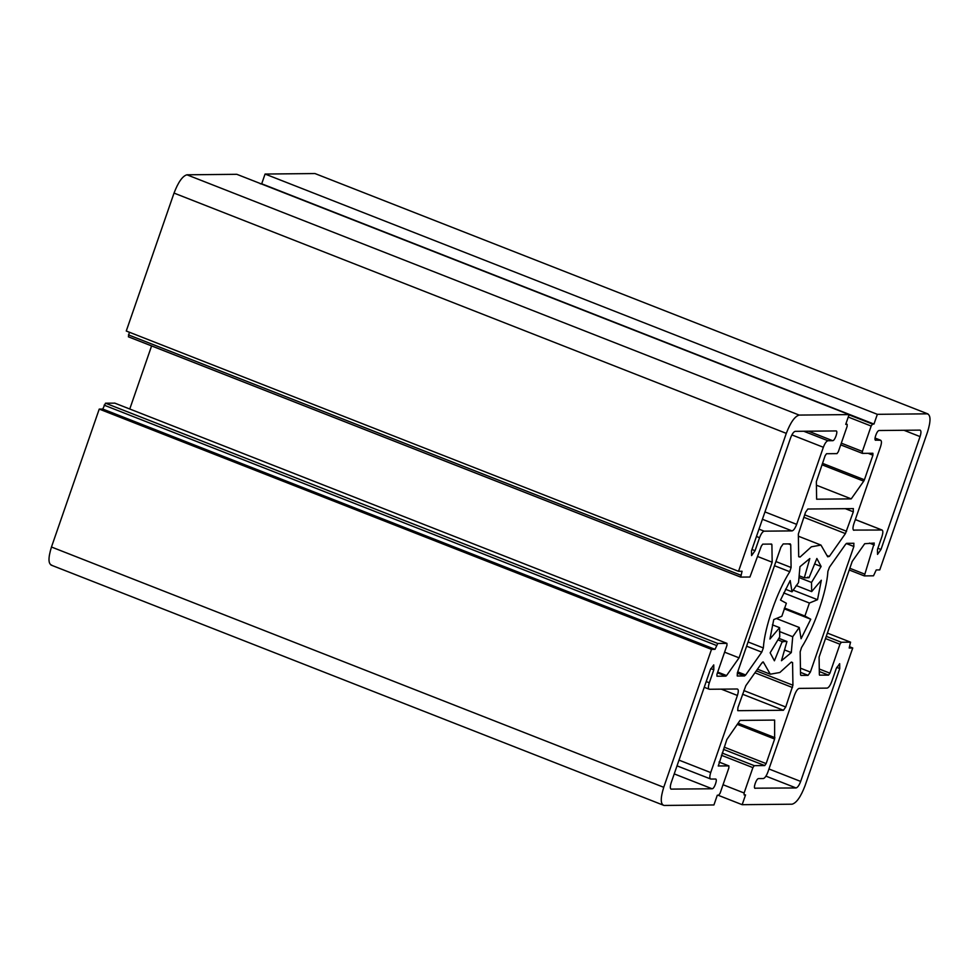 <?xml version="1.0" encoding="UTF-8"?>
<svg xmlns="http://www.w3.org/2000/svg" width="979" height="979" viewBox="0 0 979 979"><rect width="100%" height="100%" fill="white"/><g stroke="black" fill="none" stroke-linecap="round" stroke-linejoin="round"><path stroke-width="1.47" d="M704.231 687.295L709.408 689.265L737.309 688.996C738.582 689.387 738.619 691.553 737.407 695.469L710.705 772.578C709.494 776.494 709.53 778.66 710.803 779.051L677.027 765.859M710.803 779.051L715.722 779.051M717.448 672.83L725.867 676.134L716.971 676.22L716.946 674.274L726.969 645.32L726.944 643.374L717.754 643.472L715.025 649.334L711.5 649.371L663.738 787.3L51.471 547.016L99.234 409.087L102.758 409.051L105.499 403.189L114.837 403.152M129.766 409.002L151.598 345.917M129.363 332.224L128.396 336.813L740.65 577.096L749.926 577.023L761.332 546.111L762.714 544.153L771.599 544.067M786.296 433.367L738.533 571.295L126.267 331.012L174.029 193.083L786.296 433.367C790.518 422.377 794.813 416.283 799.194 415.084L186.928 174.8C182.559 176 178.251 182.094 174.029 193.083M186.928 174.8L236.832 174.311L849.099 414.594L799.194 415.084M260.292 183.807L261.699 183.795L265.076 174.042L314.981 173.552L928.031 413.97L314.981 173.552M51.471 547.016C48.081 557.993 48.179 564.039 51.752 565.164M791.876 434.909L823.351 447.268C824.856 443.34 826.398 441.162 827.965 440.734L803.771 431.249M756.449 536.48L759.545 537.691L755.042 550.712L751.591 555.607L751.517 550.736L790.604 437.858C792.109 433.93 793.639 431.763 795.205 431.335L836.054 430.931C838.416 430.65 834.854 440.942 832.664 440.697L827.965 440.734M663.738 787.3C660.348 798.277 660.446 804.322 664.019 805.448L50.969 565.03M664.019 805.448L713.924 804.958L717.301 795.205L718.708 795.193L720.091 793.235L728.878 767.854L728.853 765.908L718.219 765.957M719.039 762.041L728.939 765.921L719.039 762.066M737.248 724.362L774.634 739.035L774.634 720.079L740.026 720.409L726.846 739.5L718.292 765.994M774.634 739.035L766.129 763.608L724.203 747.148M723.444 749.351L764.746 765.566L766.129 763.608M764.746 765.566L754.271 765.664L752.888 767.622L744.101 793.002L744.138 794.936L745.545 794.924L742.168 804.689L792.072 804.2C796.441 803 800.749 796.906 804.971 785.917L852.733 647.988L849.197 648.025L850.518 642.175L841.34 642.261L839.958 644.231L829.935 673.173L819.276 669M850.604 642.187L827.39 633.095L850.604 642.187M819.313 671.508L828.552 675.131L829.935 673.173M828.552 675.131L819.509 675.155M819.362 674.653L819.093 657.068L852.207 561.432L864.702 543.724L874.284 543.064L864.322 575.909L873.501 575.811L876.242 569.949L879.766 569.913L927.529 431.984C930.919 421.007 930.821 414.961 927.248 413.836L877.343 414.325L873.966 424.078L872.546 424.091L871.163 426.049L862.377 451.429L862.413 453.375L872.889 453.265L872.913 455.211L864.408 479.783L822.482 463.324M849.234 569.998L864.322 575.909M840.716 444.882L862.413 453.375M821.981 464.78L863.723 481.166L864.408 479.783M863.723 481.166L851.228 498.874L816.633 499.204L816.351 481.619L825.138 455.676L826.521 453.718L836.996 453.62L838.367 451.662L847.153 426.281L847.129 424.348L845.721 424.36L849.099 414.594M847.214 424.36L845.893 423.858L847.214 424.36M738.533 571.295L742.058 571.259L740.736 577.108L128.482 336.825M770.485 544.067L771.905 544.63L772.174 562.215L739.059 657.851L726.565 675.559L717.705 672.083M725.867 676.134L726.565 675.559M114.763 403.115L726.944 643.374L114.678 403.091M715.514 779.015C717.888 778.721 714.315 789.013 712.137 788.768L671.019 789.111M670.774 788.964L671.3 789.172C670.015 788.768 669.991 786.602 671.19 782.686L710.289 669.807L713.74 664.9L713.813 669.771L709.31 682.779L706.214 681.568M709.408 689.265C708.135 688.861 708.098 686.707 709.31 682.779M836.702 667.348L839.749 668.547L839.676 663.676L836.225 668.571L831.709 681.592C830.204 685.52 828.675 687.686 827.108 688.115L799.207 688.384C797.652 688.812 796.111 690.99 794.605 694.919L767.903 772.015C766.398 775.943 764.868 778.121 763.302 778.55L758.59 778.586C756.412 778.342 752.839 788.646 755.213 788.352L755.005 788.315M839.749 668.547L800.663 781.426C799.158 785.354 797.616 787.52 796.049 787.948L754.821 788.193M810.747 619.217L801.079 638.736L799.243 627.478L792.721 636.717L791.301 652.589L781.462 660.727L786.945 641.49L782.245 641.539L774.401 660.801L770.143 652.797L779.749 636.839L779.602 627.674L769.922 639.042L773.753 619.585L781.842 616.256L786.357 603.248L780.508 600.066L790.188 580.547L792.023 591.805L798.534 582.566L799.953 566.694L809.804 558.556L804.31 577.794L809.021 577.745L816.865 558.483L821.124 566.486L811.518 582.444L811.664 591.61L821.332 580.241L817.514 599.699L809.413 603.027L804.909 616.036L810.747 619.217L784.191 608.803M782.967 641.918L777.938 639.85M808.299 577.365L807.504 577.157M823.351 447.268L796.661 524.365C795.144 528.293 793.614 530.471 792.048 530.899L764.158 531.169L758.994 529.137M759.545 537.691C761.062 533.775 762.592 531.597 764.158 531.169M737.738 710.607L737.946 707.462L745.827 685.692L761.943 662.856L763.583 662.502L770.289 674.201L779.859 672.487L791.167 662.232L792.574 662.55L792.929 685.227L785.733 706.997L783.42 710.264L737.86 710.681M763.241 661.914L763.583 662.502L762.604 662.11M791.167 662.232L792.574 662.55L791.313 662.061M853.81 543.259L853.859 546.502L810.379 672.071L808.079 675.339L801.03 675.4L800.528 674.458L800.173 651.781L801.507 647.572C814.393 627.258 826.753 591.549 827.904 571.332L829.482 567.135L845.599 544.287L846.762 543.333L853.945 543.284M800.773 675.302L800.528 674.458M853.272 508.578L853.321 511.821L845.428 533.592L829.323 556.427L827.683 556.782L820.965 545.083L811.395 546.796L800.1 557.051L798.693 556.733L798.338 534.057L805.533 512.286L807.834 509.019L853.407 508.603M798.693 556.5L800.1 557.051L798.693 556.733M737.199 675.926L737.407 672.781L780.887 547.212L783.188 543.945L790.237 543.883L790.738 544.826L791.093 567.502L789.759 571.712C776.873 592.038 764.513 627.735 763.351 647.951L761.772 652.149L745.668 674.996L744.505 675.951L737.309 675.999M790.237 543.883L790.738 544.826L788.376 543.896M855.316 519.604L882.128 530.067L855.328 519.555M853.443 530.092L881.859 530.018C883.131 530.422 883.168 532.576 881.957 536.504L877.453 549.513L877.527 554.383L880.978 549.476L920.064 436.597C921.276 432.681 921.239 430.515 919.966 430.124L920.248 430.173M875.03 438.102L880.451 440.232C881.736 440.623 881.761 442.789 880.549 446.718L853.859 523.814C852.648 527.73 852.685 529.896 853.957 530.288L853.676 530.239M875.361 440.122L880.733 440.281L875.042 438.041M919.966 430.124L879.13 430.515C876.939 430.27 873.378 440.562 875.752 440.269L875.532 440.232M779.345 631.467L792.721 636.717M791.301 652.589L784.534 649.934M776.371 618.508L799.243 627.478M778.856 638.32L786.945 641.49M772.394 624.847L779.602 627.674M785.464 589.223L792.023 591.805M799.145 575.762L804.31 577.794M796.147 585.515L811.664 591.61M798.986 577.524L811.518 582.444M814.638 563.941L821.124 566.486M793.039 590.104L817.514 599.699M784.485 608.02L804.909 616.036M783.665 592.919L809.413 603.027M816.413 485.205L851.228 498.874M757.722 556.537L772.174 562.215M724.595 652.173L739.059 657.851M102.758 409.051L715.025 649.334M711.5 649.371L99.234 409.087M261.699 183.795L873.966 424.078M265.076 174.042L877.343 414.325M849.637 646.776L852.733 647.988M742.168 804.689L717.986 795.193M710.705 772.578L679.01 760.132M808.483 431.201L832.664 440.697M762.408 519.262L792.048 530.899M721.278 689.143L737.407 695.469M710.766 668.571L713.813 669.771M764.954 511.919L796.661 524.365M751.945 549.488L755.042 550.712M748.078 641.955L763.351 647.951M746.61 646.201L761.772 652.149M737.713 671.875L745.668 674.996M737.297 673.124L744.505 675.951M775.919 561.554L791.093 567.502M774.475 565.715L789.759 571.712M845.256 508.652L853.321 511.821M804.652 514.832L846.578 531.291M803.808 517.255L845.428 533.592M827.5 555.717L829.323 556.427M846.284 543.529L853.859 546.502M800.43 668.167L810.379 672.071M800.492 672.365L808.079 675.339M756.29 670.86L792.929 685.227M754.931 672.793L792.476 687.527M743.807 690.55L785.733 706.997M742.535 694.221L783.42 710.264M674.237 773.899L712.137 788.768M877.882 548.264L880.978 549.476M903.947 430.27L920.064 436.597M768.956 768.98L800.663 781.426M765.957 776.139L796.049 787.948M868.079 453.314L872.913 455.211M722.159 753.059L754.271 765.664M774.903 737.664L738.068 723.2M869.487 543.112L874.32 545.009M849.833 568.285L864.298 573.963M105.499 403.189L717.754 643.472M104.117 405.147L716.383 645.43M128.445 334.879L740.711 575.162M840.728 444.858L862.254 453.314M841.316 443.157L862.377 451.429M848.242 417.054L871.163 426.049M849.001 414.851L872.546 424.091M849.246 569.986L864.163 575.848M826.264 636.35L841.34 642.261M825.505 638.553L839.958 644.231M721.388 755.262L752.888 767.622M723.04 784.73L744.101 793.002M820.965 545.083L798.374 536.211M770.289 674.201L757.477 669.171"/></g></svg>
